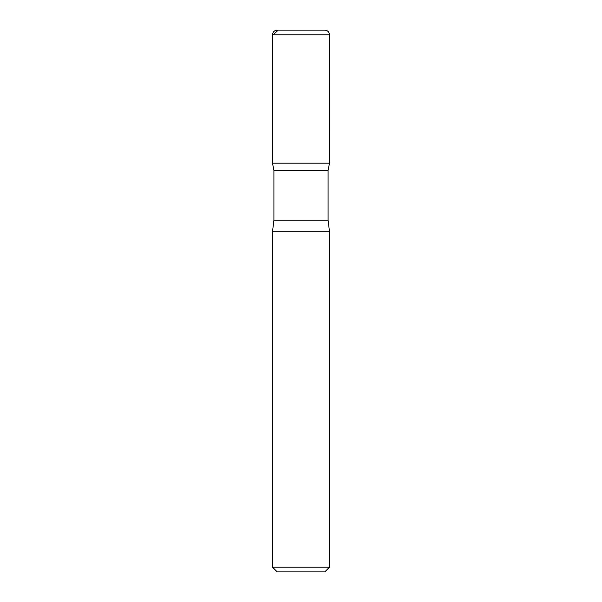 <?xml version="1.0" encoding="UTF-8"?>
<svg xmlns="http://www.w3.org/2000/svg" width="602" height="602" viewBox="0 0 602 602"><rect width="100%" height="100%" fill="white"/><g stroke="black" fill="none" stroke-linecap="round" stroke-linejoin="round"><path stroke-width="0.9" d="M329.512 567.144L272.488 567.144L277.236 571.9L324.764 571.9L329.512 567.144L329.512 231.762L328.09 220.204L328.09 170.366L329.505 163.172L272.495 163.172L273.91 170.366L328.09 170.366M272.488 34.856L272.495 163.172L329.505 163.172L329.512 34.856C329.234 31.966 327.654 30.386 324.764 30.1L277.236 30.1C274.346 30.386 272.766 31.966 272.488 34.856L329.512 34.856M272.488 567.144L272.488 231.762L273.91 220.204L273.91 170.366M272.488 231.762L329.512 231.762M287.395 30.1L278.274 30.1L272.488 35.473L272.495 163.172L301 163.172M273.91 220.204L328.09 220.204"/></g></svg>
